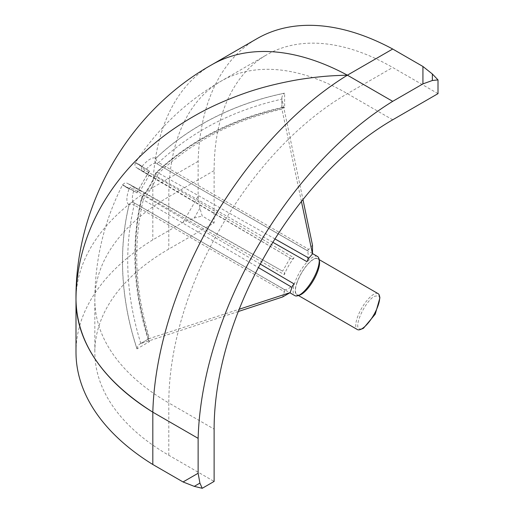 <?xml version="1.0" encoding="UTF-8"?>
<svg xmlns="http://www.w3.org/2000/svg" width="514" height="514" viewBox="0 0 514 514"><rect width="100%" height="100%" fill="white"/><g stroke="black" fill="none" stroke-linecap="round" stroke-linejoin="round"><path stroke-width="0.39" stroke-dasharray="2.57 1.93" d="M149.568 171.104L149.433 171.213A252.31 0.732 30.5 0 1 135.375 162.636A252.31 0.732 30.5 0 1 142.07 166.369A3.771 3.656 -60.2 0 1 142.153 166.228A3.771 1.741 40.6 0 0 145.244 170.372A22.616 7.537 120 0 1 151.938 164.39A22.616 7.537 120 0 1 156.712 163.651A22.616 7.537 120 0 1 156.796 163.703A3.771 3.553 -57.9 0 1 156.686 163.638L156.686 163.638A3.771 3.553 -57.9 0 1 155.832 158.331A252.31 206.737 0.7 0 1 284.666 93.105A251.712 24.576 82 0 0 284.666 107.644A252.31 205.266 179.3 0 0 155.832 173.462A26.786 8.931 120 0 1 142.153 197.158A252.31 205.266 60.7 0 0 149.568 341.637A251.712 24.576 158 0 0 143.027 345.35A251.712 24.576 158 0 0 136.981 348.903A252.31 206.737 -120.7 0 1 129.053 204.72A26.786 8.931 120 0 1 129.053 188.927A252.31 0.732 -150.5 0 1 122.473 184.995A252.31 0.732 -150.5 0 1 136.981 192.911A251.712 227.137 120 0 1 149.568 171.104A252.31 0.732 30.5 0 1 135.458 162.501A252.31 0.732 30.5 0 1 142.153 166.228A26.786 8.931 120 0 1 150.082 159.147A26.786 8.931 120 0 1 155.832 158.331A3.771 1.658 46.4 0 0 155.832 158.421A252.31 206.737 0.7 0 1 284.505 93.227C282.616 94.814 281.73 96.651 281.858 98.727L281.935 109.116C233.054 120.488 191.966 141.832 158.665 173.154A3.771 1.651 46.3 0 0 156.41 172.441A3.771 1.651 46.3 0 0 156.089 172.62A3.771 1.651 46.3 0 0 155.832 173.366A3.771 1.651 46.3 0 0 155.832 173.462A3.771 1.812 -161.2 0 0 155.125 174.137A3.771 1.812 -161.2 0 0 156.796 176.475L158.665 173.154L274.964 238.933M136.981 348.903L137.007 348.704C137.373 346.397 138.523 344.721 140.444 343.66L148.745 338.81L148.25 340.05L149.568 341.637M238.31 311.516L140.444 343.66L149.131 338.649L239.203 309.242M140.83 343.532C125.956 295.678 123.733 249.515 134.167 205.035A3.771 1.658 -166.4 0 0 129.13 204.675A3.771 1.658 -166.4 0 0 129.053 204.72A3.771 3.553 -62.1 0 1 134.07 202.812L134.07 202.812A3.771 3.553 -62.1 0 1 134.18 202.869L134.18 202.869A22.616 7.537 120 0 1 134.096 202.824A22.616 7.537 120 0 1 134.096 189.769A22.616 7.537 120 0 1 134.18 189.531A3.771 1.741 -160.6 0 0 129.053 188.927A3.771 3.656 -59.8 0 1 129.13 188.779A252.31 0.732 -150.5 0 1 122.55 184.847A252.31 0.732 -150.5 0 1 137.007 192.737L137.392 191.587L140.444 190.405L149.131 175.358L149.484 175.602L148.63 172.113L137.392 191.587M137.007 348.704A252.31 206.737 -120.7 0 1 129.13 204.675M272.863 242.319L156.796 176.475A22.616 7.537 120 0 1 156.712 176.707A22.616 7.537 120 0 1 145.244 196.483A3.771 1.812 41.2 0 0 142.847 195.918A3.771 1.812 41.2 0 0 142.384 196.207A3.771 1.812 41.2 0 0 142.153 197.158A3.771 1.651 -166.3 0 0 142.07 197.203A252.31 205.272 60.7 0 0 149.433 341.534L149.433 341.534M142.07 197.203A3.771 1.651 -166.3 0 0 141.556 197.8A3.771 1.651 -166.3 0 0 143.303 199.76C132.83 244.259 134.886 290.519 149.484 338.54M149.131 338.649L148.745 338.81M260.296 264.08L145.244 196.483L143.303 199.76L258.42 267.588M317.479 256.467A22.616 7.537 -60 0 0 306.171 262.995A22.616 7.537 -60 0 0 294.863 282.584A22.616 7.537 -60 0 0 294.863 295.64M294.034 283.889A22.616 7.537 120 0 1 284.345 289.485L134.18 202.869L134.167 205.035L284.435 291.701L282.616 296.963M319.425 260.906A21.106 7.035 -60 0 0 309.589 262.249A21.106 7.035 -60 0 0 296.848 282.861A21.106 7.035 -60 0 0 299.681 295.107M284.666 107.644L284.505 107.58A252.31 205.272 179.3 0 0 155.832 173.366M284.505 107.58L282.629 107.297L281.858 108.756M281.807 108.338L281.807 98.097L302.952 199.554M155.832 158.421A3.771 1.658 46.4 0 0 158.665 162.604C191.966 131.333 233.054 110.176 281.935 99.125M129.13 188.779A3.771 3.656 -59.8 0 1 134.167 187.302L134.18 189.531L284.345 274.643A22.616 7.537 120 0 1 294.034 257.855L145.244 170.372L143.303 171.47L291.978 259.152L149.484 175.602C134.886 166.851 132.83 165.476 143.303 171.47A3.771 3.656 -60.2 0 1 142.07 166.369M149.433 171.213L148.63 172.113M282.616 271.161L134.167 187.302C123.733 181.23 125.956 182.322 140.83 190.591L282.616 271.161L290.153 258.105M438.005 93.644L392.696 67.488A252.547 145.809 -120 0 0 266.425 54.979A252.547 145.809 -120 0 0 214.12 170.59L214.12 222.909L168.81 249.072A252.547 145.803 -0 0 0 94.839 352.174A252.547 145.803 -0 0 0 168.81 455.269L214.12 481.432M312.499 253.595L156.712 163.651L306.884 250.44A22.616 7.537 120 0 1 306.884 261.632M301.429 201.462L281.935 109.116M312.499 245.204L308.85 249.412L158.665 162.604L156.796 163.703L306.967 250.498L308.85 249.412M214.12 222.909L202.22 216.041L199.914 208.183L198.128 196.271L198.128 161.357A284.801 164.429 60 0 1 257 38.659M75.995 352.174A284.801 164.429 180 0 1 152.819 239.839L183.048 222.382L194.26 217.975L202.22 216.041M294.034 257.855L291.978 259.152M284.435 272.214L284.345 274.643M284.435 291.701L284.435 289.523L134.07 202.812L289.883 292.768M198.128 161.357L152.819 187.52L152.819 239.839M297.034 282.751A20.733 6.913 -60 0 0 297.034 294.721A20.733 6.913 -60 0 0 307.398 288.733A20.733 6.913 -60 0 0 317.768 270.782A20.733 6.913 -60 0 0 317.768 258.812A20.733 6.913 -60 0 0 307.398 264.794A20.733 6.913 -60 0 0 297.034 282.751M378.086 293.635A20.733 6.913 -60 0 0 357.352 317.575A20.733 6.913 -60 0 0 357.352 329.545M379.904 297.863L378.567 295.653L374.5 296.282C365.345 300.838 353.324 326.743 359.337 328.954L361.927 329.005M392.696 119.807L347.387 93.644A252.547 145.809 -120 0 0 221.116 81.141A252.547 145.809 -120 0 0 168.81 196.753A252.547 145.803 -0 0 0 94.839 299.848A252.547 145.803 -0 0 0 168.81 402.95A252.547 145.809 -60 0 1 347.387 93.644L392.696 67.488M142.847 195.918A3.771 2.178 -120 0 0 143.316 199.74M156.41 172.441A3.771 2.178 -120 0 0 156.809 176.437M214.12 170.59L168.81 196.753L168.81 249.072M168.81 455.269L168.81 402.95L214.12 429.113M183.048 222.382L198.128 196.271M199.914 208.183L194.26 217.975M75.995 299.829A284.801 164.429 180 0 1 152.819 187.52A284.801 164.429 60 0 1 211.691 64.815M140.804 190.572L126.894 183.087C126.213 183.254 125.583 181.75 122.55 184.847L122.473 184.995C104.188 221.091 94.974 259.377 94.839 299.848L94.839 352.174M149.458 175.582L136.017 167.281C135.825 166.607 134.212 166.812 135.375 162.636L135.458 162.501C157.58 128.616 186.132 101.496 221.116 81.141L266.425 54.979M148.25 340.043C133.023 290.918 130.794 243.501 141.556 197.8L142.384 196.207C147.961 189.621 152.208 182.264 155.125 174.137L156.089 172.62C190.289 140.45 232.469 118.676 282.629 107.297M298.435 295.524L297.034 294.721M319.168 259.621L317.768 258.812"/><path stroke-width="0.77" d="M289.883 292.768L294.863 295.64A22.616 7.537 -60 0 0 297.902 295.704A22.616 7.537 -60 0 0 317.479 269.522A22.616 7.537 -60 0 0 319.053 259.062A22.616 7.537 -60 0 0 317.479 256.467L312.499 253.595M260.296 264.08L294.034 283.889L291.978 287.345L258.42 267.588M297.902 295.704L299.681 295.107A21.106 7.035 -60 0 0 317.954 270.672A21.106 7.035 -60 0 0 319.425 260.906L319.053 259.062M214.12 429.113A252.547 145.809 -60 0 1 392.696 119.807L438.005 93.644L438.005 79.908L432.351 80.505L422.932 83.885L392.696 101.342A284.801 164.429 120 0 0 198.128 438.346L198.128 473.253L199.914 483.102L202.22 488.3L214.12 481.432L214.12 429.113M239.203 309.242L290.153 292.607L291.978 287.345M274.964 238.933L308.85 258.118L306.884 261.632L272.863 242.319M308.85 258.118L312.499 253.903L301.429 201.462M302.952 199.554L312.499 245.204L312.499 253.903M290.153 292.607L282.616 296.963L238.31 311.516M392.696 101.342L347.387 75.179A284.801 164.429 60 0 0 211.691 64.815L257 38.659A284.801 164.429 60 0 1 392.696 49.023L422.932 66.479L432.351 73.977L438.005 79.908M202.22 488.3L194.26 486.366L183.048 481.959L152.819 464.502A284.801 164.429 180 0 1 75.995 352.174L75.995 299.848A284.801 164.429 180 0 1 75.995 299.829C76.965 342.883 102.569 380.341 152.819 412.183L198.128 438.346M75.995 299.823C76.008 241.503 104.445 184.558 155.581 142.577C167.313 132.785 180.96 123.508 196.528 114.738C210.097 107.06 225.685 100.063 243.295 93.754C257.887 88.459 274.842 84.007 294.169 80.396C302.007 78.963 310.822 77.742 320.601 76.747C327.219 76.014 336.15 75.494 347.387 75.179L392.696 49.023M152.819 464.502L152.819 412.183A284.801 164.429 180 0 1 75.995 299.848C74.935 204.611 128.68 111.519 211.691 64.815M298.435 295.524L357.352 329.545A20.733 6.913 -60 0 0 360.141 329.609A20.733 6.913 -60 0 0 378.086 305.605A20.733 6.913 -60 0 0 379.531 296.019A20.733 6.913 -60 0 0 378.086 293.635L319.168 259.621M360.141 329.609L363.404 328.324L375.259 314.144L379.904 297.863L379.531 296.019M432.351 80.505L432.351 73.977M422.932 66.479L422.932 83.885M194.26 486.366L199.914 483.102M198.128 473.253L183.048 481.959M347.387 75.179A284.801 164.429 120 0 0 152.819 412.183"/></g></svg>
